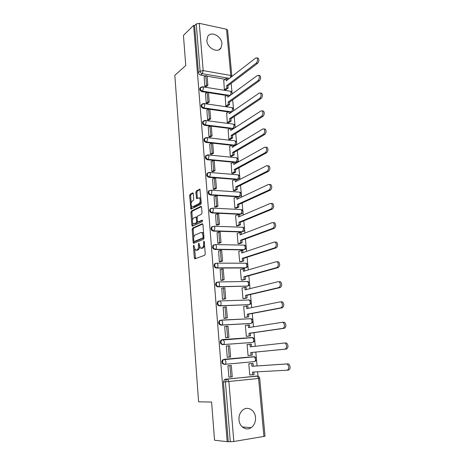 <?xml version="1.0" encoding="UTF-8"?>
<svg xmlns="http://www.w3.org/2000/svg" width="465" height="465" viewBox="0 0 465 465"><rect width="100%" height="100%" fill="white"/><g stroke="black" fill="none" stroke-linecap="round" stroke-linejoin="round"><path stroke-width="0.7" d="M193.725 245.154L193.411 246.078L194.3 257.906L194.916 258.825L204.774 255.239L205.245 253.884L204.292 241.73L203.839 241.091L203.635 243.608C203.693 245.863 203.199 247.304 202.136 247.944L200.409 248.13L198.91 243.178L198.392 244.09L198.514 245.636C198.572 247.857 198.084 249.281 197.055 249.903L195.381 250.089L193.725 245.154M206.861 40.612C207.175 48.162 217.899 53.632 221.026 47.953L221.945 43.681C221.625 36.183 210.878 30.638 207.733 36.473L206.861 40.612M238.981 419.796C239.376 426.847 246.328 431.241 251.199 427.626C254.303 425.26 255.733 421.854 255.506 417.407C255.07 410.316 247.996 405.928 243.073 409.793C240.143 412.147 238.778 415.478 238.981 419.796M239.068 416.902L238.952 419.378M230.297 112.205L231.262 112.321M231.797 128.747L233.814 128.369M233.308 145.469L235.284 145.109M234.842 162.384L236.766 162.041M207.994 172.823L207.065 173.428C206.315 175.317 206.931 176.607 208.913 177.299L237.104 179.542L238.26 179.165M209.535 190.487L208.529 191.098C207.733 193.033 208.343 194.341 210.36 195.027L238.673 196.829L239.771 196.48M211.098 208.361L210.017 208.977C209.169 210.947 209.767 212.278 211.819 212.964L240.26 214.307L241.289 213.999M212.505 226.472L211.523 227.06C210.616 229.076 211.215 230.425 213.301 231.111L241.864 231.989L243.114 231.46M214.092 244.764L213.046 245.351C212.087 247.415 212.674 248.792 214.801 249.473L243.486 249.879L244.7 249.362M215.702 263.283L214.592 263.864C213.575 265.974 214.144 267.369 216.318 268.055L245.131 267.974L246.311 267.468M217.335 282.023L216.161 282.592C215.074 284.749 215.638 286.173 217.853 286.858L247.525 286.091M218.992 300.989L217.754 301.541C216.597 303.75 217.143 305.197 219.404 305.889L249.025 304.68M220.567 320.187L219.37 320.716C218.137 322.977 218.672 324.454 220.974 325.151L250.53 323.477M222.154 339.624L221.009 340.124C219.695 342.438 220.212 343.943 222.566 344.646L252.053 342.478M193.306 193.678L192.702 192.882L190.075 194.306L189.644 195.66L190.906 209.169L200.793 204.379L201.258 202.996L199.921 189.156L196.317 190.917L195.87 192.295L196.608 198.602L199.375 197.846C200.601 199.915 200.479 201.857 198.997 203.676L192.684 206.867L191.906 206.797C190.702 204.78 190.819 202.868 192.243 201.06L193.283 200.52L193.725 199.16L193.306 193.678M227.158 441.669L214.534 440.227L211.604 402.045L198.602 401.824L174.828 75.353L185.756 65.495L183.448 35.427L193.614 25.36L227.158 441.669L230.297 441.721L225.42 381.951L226.345 379.574L227.368 379.138L257.017 376.011L258.185 376.307M192.609 228.071L192.167 229.402L193.138 242.399L193.748 243.288L203.525 239.312L203.995 237.946L202.949 224.595L202.304 223.717L192.609 228.071L193.62 228.1L193.173 229.431L193.771 237.353M191.859 225.293L190.9 212.435L191.336 211.093L200.944 206.326L201.583 207.169L202.025 212.807L201.56 214.185L197.59 216.074L197.137 217.434L197.422 221.142L198.044 222.003L202.194 220.102L202.322 221.671L192.464 226.147L191.859 225.293L192.865 225.327L192.69 223.026M227.681 79.724L227.356 79.666M225.153 79.288L207.082 76.196M205.466 75.917L200.572 75.08L202.263 73.662C201.043 73.325 200.316 72.499 200.09 71.192L196.242 23.953L199.282 23.331L226.531 29.26L227.6 30.08M258.029 376.249L257.616 371.797M257.081 365.914L256.506 359.695M256.372 358.236L255.808 352.075M255.279 346.274L254.75 340.496M254.617 339.055L254.03 332.649M253.495 326.837L253.007 321.524M252.879 320.1L252.268 313.457M251.734 307.632L251.286 302.779M251.158 301.367L250.53 294.496M249.996 288.66L249.589 284.249M249.461 282.848L248.81 275.757M248.275 269.909L247.909 265.939M247.781 264.544L247.113 257.238M246.578 251.379L246.252 247.839M246.125 246.456L245.433 238.94M244.898 233.07L244.607 229.948M244.485 228.571L243.776 220.852M243.236 214.97L242.986 212.261M242.864 210.889L242.137 202.972M241.597 197.079L241.387 194.777M241.259 193.405L240.515 185.297M239.975 179.397L239.801 177.485M239.673 176.125L238.911 167.83M238.371 161.919L238.231 160.39M238.109 159.03L237.33 150.555M236.79 144.638L236.679 143.487M236.557 142.133L235.761 133.478M235.22 127.555L235.151 126.776M235.023 125.416L234.215 116.593M233.674 110.664L233.633 110.246M233.511 108.886L232.686 99.894M232.012 92.541L231.169 83.386M193.614 25.36L194.603 25.569L196.242 23.953M225.386 379.213L257.476 376.133L225.386 379.213L224.363 379.649L227.809 379.266L228.879 381.678L233.819 441.512L230.297 441.721M263.928 436.571L258.598 378.469L259.691 378.307L265.027 436.234L233.819 441.512M250.333 363.676L248.792 363.758L249.798 374.999L251.112 374.86M229.536 365.618L227.937 365.699L228.885 377.167L229.966 377.057M227.676 345.908L226.31 346.012L227.245 357.341L228.832 357.137M248.595 344.35L247.072 344.455L248.06 355.562L249.589 355.37M248.595 344.344L247.078 344.524L249.967 344.187L250.205 346.849L284.522 342.984L286.667 343.071C288.469 345.536 288.422 347.518 286.527 349.029L252.047 352.447L252.292 355.121L248.06 355.504M225.258 326.529L224.7 326.564L225.624 337.753L227.199 337.567M246.148 325.343L245.369 325.39L246.351 336.364L247.868 336.201M223.456 307.33L223.113 307.348L224.025 318.403L225.595 318.234M244.253 306.522L243.689 306.54L244.66 317.386L246.165 317.252M234.244 319.496L233.808 319.577M226.6 319.885L226.17 319.961M221.793 288.352L222.444 299.286L224.002 299.129M242.492 287.905L242.027 287.916L242.986 298.635L244.491 298.53M220.189 269.595L220.881 280.395L222.433 280.256M240.789 269.508L240.388 269.508L241.329 280.104L242.829 280.023M218.62 251.059L219.335 261.725L220.881 261.603M239.132 251.321L238.766 251.315L239.696 261.789L241.19 261.731M217.079 232.738L217.812 243.276L219.346 243.172M237.499 233.343L237.162 233.331L238.08 243.683L239.568 243.654M215.562 214.632L216.306 225.048L217.829 224.955M235.894 215.568L235.575 215.551L236.487 225.787L237.964 225.781M214.069 196.736L214.813 207.03L216.335 206.948M234.314 197.997L234.005 197.974L234.906 208.093L236.383 208.117M212.592 179.042L213.342 189.22L214.853 189.15M232.75 180.623L232.454 180.6L233.349 190.598L234.813 190.644M211.139 161.558L211.883 171.614L213.389 171.562M231.204 163.448L231.803 173.306L233.267 173.375M209.698 144.266L210.447 154.211L211.941 154.171M229.681 146.458L230.28 156.205L231.733 156.298M208.279 127.172L209.023 137.001L210.511 136.977M228.176 129.665L228.774 139.297L230.222 139.413M206.879 110.275L207.617 119.993L209.099 119.976M226.688 113.053L227.28 122.58L228.722 122.714M205.489 93.564L206.222 103.172L207.698 103.166M225.217 96.627L225.804 106.043L227.24 106.2M204.118 77.039L204.85 86.542L206.315 86.548M223.764 80.375L224.345 89.687L225.775 89.867M229.431 95.941L228.821 95.848M226.717 95.517L208.46 92.663M206.942 92.425L201.926 91.64L202.531 91.157C200.688 90.443 200.055 89.234 200.618 87.53L201.514 86.909M228.315 111.926L209.855 109.31M208.454 109.112L203.292 108.386L203.903 107.927C202.037 107.217 201.397 105.997 201.996 104.253L202.984 103.614M229.943 128.509L204.67 125.318L205.286 124.887C203.391 124.184 202.763 122.94 203.397 121.167L204.484 120.516M231.622 145.283L206.071 142.447L206.693 142.04C204.769 141.343 204.141 140.087 204.809 138.274L206.001 137.611M233.343 162.239L207.483 159.768L208.111 159.39C206.158 158.693 205.53 157.42 206.245 155.572L207.547 154.915M200.671 87.466L200.014 88.019C199.45 89.722 200.09 90.925 201.926 91.64M202.089 104.154L201.392 104.718C200.793 106.456 201.426 107.677 203.292 108.386M203.531 121.034L202.781 121.603C202.153 123.376 202.781 124.614 204.67 125.318M204.995 138.099L204.193 138.686C203.525 140.494 204.147 141.749 206.071 142.447M206.483 155.362L205.617 155.955C204.908 157.809 205.53 159.077 207.483 159.768M250.17 318.746L249.734 318.711M252.059 337.683L251.449 337.613M253.913 356.678L254.402 356.8L255.465 359.038C255.523 360.549 255.157 361.415 254.361 361.625L224.874 364.327C225.63 364.112 225.984 363.229 225.938 361.677L224.926 359.364L222.671 359.771C221.27 362.136 221.77 363.671 224.177 364.38L224.874 364.327C222.468 363.618 221.968 362.078 223.369 359.707L224.456 359.236L253.913 356.678L254.989 356.94M253.925 356.841L253.187 356.742M194.603 25.569L198.41 72.627C198.636 73.929 199.357 74.749 200.572 75.08M228.251 441.488L223.438 382.021L224.363 379.649M196.614 250.217L196.247 250.217M199.537 246.741C199.375 248.444 198.886 249.502 198.073 249.914L197.265 250.228M201.653 248.269L201.31 248.264M204.583 245.444L203.164 247.955L202.333 248.275M194.649 249.042L195.509 258.61M202.798 223.991L193.62 228.1M194.079 241.504L194.318 243.061M193.789 240.876L194.213 241.498L202.792 237.975L203.118 237.022L202.99 235.377L201.88 232.634L200.938 232.512L195.097 235.011C194.085 235.668 193.609 237.086 193.667 239.272L193.789 240.876M195.079 241.515L194.213 241.498M203.99 237.842L195.23 241.521M203.67 233.773L202.909 232.663L201.967 232.541M192.464 219.933L191.9 212.488L190.9 212.435M201.461 206.634L192.341 211.145L191.9 212.488M198.805 222.032L202.595 220.427M193.55 217.986C192.097 219.776 191.993 221.706 193.237 223.775L193.992 223.863L196.218 222.845L196.666 221.491L196.056 216.969L193.55 217.986M194.341 223.874L193.992 223.863M197.683 221.91L197.23 222.88L195.004 223.898M197.137 217.068L196.742 216.998M192.865 225.327L193.004 225.903M201.153 201.676L200.02 203.728L193.69 206.919M200.909 198.613L200.392 197.91L199.52 197.858M200.13 189.464L197.329 190.981L196.881 192.359L197.416 198.363M191.429 206.169L191.708 208.936M193.213 193.213L191.074 194.37L190.644 195.724L191.185 202.949M253.82 372.006L254.059 374.645L252.722 374.784L252.478 372.076L287.265 370.21C289.195 368.722 289.224 366.705 287.347 364.159L288.742 364.025C290.619 366.565 290.596 368.576 288.66 370.064L287.364 370.198M248.798 363.787L253.047 363.479L251.716 363.601L251.954 366.298L288.027 363.833M253.047 363.479L253.291 366.17M227.937 365.734L231.308 365.49L229.925 365.618L230.878 377.016L228.879 377.103M229.925 365.618L227.943 365.763M231.308 365.49L232.262 376.871L230.878 377.016M251.954 366.298L286.638 363.967M251.716 363.601L248.798 363.816M252.722 374.784L249.792 374.924M286.527 349.029L285.138 349.145C287.033 347.634 287.079 345.646 285.278 343.176M284.592 342.978L286.667 343.071M249.967 344.187L251.292 344.088L251.524 346.698M248.06 355.516L252.292 355.121M227.24 357.289L230.599 356.975L229.658 345.733L228.28 345.838L229.216 357.091L227.24 357.277M228.28 345.838L226.316 346.076M230.599 356.975L229.216 357.091M285.138 349.145L250.716 352.557L250.961 355.231M250.716 352.557L252.047 352.447M282.633 322.257L284.615 322.379C286.347 324.773 286.283 326.732 284.423 328.267L283.046 328.348C284.894 326.819 284.958 324.855 283.231 322.46L282.429 322.268L248.473 327.633L248.234 325L245.381 325.471M248.234 325L249.554 324.925L249.781 327.424M284.423 328.267L250.304 333.19L250.542 335.829L246.345 336.317M247.002 336.317L250.542 335.829M226.153 337.718L228.949 337.323L228.019 326.215L226.647 326.291L227.577 337.416L225.618 337.689M226.647 326.291L224.705 326.622M228.949 337.323L227.577 337.416M283.046 328.348L248.978 333.271L249.217 335.916M248.978 333.271L250.304 333.19M281.738 301.768L282.586 301.954C284.249 304.279 284.167 306.214 282.348 307.766L280.97 307.824C282.79 306.272 282.865 304.331 281.209 302L280.366 301.82L246.764 308.644L246.526 306.046L243.701 306.633M246.526 306.046L247.839 305.993L248.06 308.382M282.348 307.766L248.583 314.16L248.816 316.764L244.654 317.351M233.354 319.6L233.796 319.519M245.718 317.333L248.816 316.764M224.944 318.356L227.327 317.903L226.409 306.935L225.043 306.987L225.955 317.973L224.02 318.339M225.043 306.987L223.113 307.406M227.327 317.903L225.955 317.973M280.97 307.824L247.264 314.218L247.496 316.834M232.506 319.583L232.07 319.664M247.264 314.218L248.583 314.16M279.697 281.61L280.581 281.784C282.174 284.039 282.081 285.958 280.296 287.527L278.924 287.556C280.709 285.987 280.802 284.069 279.215 281.807L278.332 281.633L245.072 289.881L244.84 287.312L242.038 288.021M244.84 287.312L246.148 287.283L246.357 289.561M280.296 287.527L246.88 295.351L247.113 297.931L242.98 298.617M244.183 298.6L247.113 297.931M223.502 299.251L225.717 298.722L224.81 287.882L223.45 287.911L224.357 298.768L222.439 299.222M223.45 287.911L221.543 288.416M225.717 298.722L224.357 298.768M278.924 287.556L245.567 295.391L245.799 297.972M245.567 295.391L246.88 295.351M277.681 261.702L278.599 261.865C280.128 264.062 280.017 265.957 278.273 267.544L276.908 267.549C278.651 265.957 278.762 264.062 277.239 261.859L276.32 261.696L243.398 271.333L243.172 268.799L240.399 269.624M243.172 268.799L244.474 268.793L244.671 270.961M278.273 267.544L245.195 276.768L245.427 279.314L241.329 280.093M242.602 280.087L245.427 279.314M222.008 280.378L224.13 279.773L223.235 269.061L221.881 269.066L222.776 279.791L220.875 280.331M221.881 269.066L219.992 269.659M224.13 279.773L222.776 279.791M276.908 267.549L243.893 276.78L244.119 279.331M243.893 276.78L245.195 276.768M275.687 242.044L276.646 242.195C278.111 244.334 277.989 246.206 276.274 247.816L274.914 247.793C276.623 246.183 276.751 244.305 275.286 242.166L274.333 242.015L241.748 253.007L241.521 250.501L238.778 251.443M241.521 250.501L242.817 250.519L243.009 252.582M276.274 247.816L243.532 258.401L243.759 260.917L239.713 261.789M241.01 261.789L243.759 260.917M220.503 261.731L222.561 261.045L221.677 250.461L220.329 250.437L221.212 261.039L219.335 261.667M220.329 250.437L218.463 251.117M222.561 261.045L221.212 261.039M274.914 247.793L242.23 258.389L242.463 260.911M242.23 258.389L243.532 258.401M273.722 222.63L274.705 222.77C276.117 224.845 275.978 226.699 274.298 228.332L272.949 228.28C274.623 226.653 274.757 224.793 273.356 222.712L272.368 222.578L240.114 234.895L239.894 232.413L237.173 233.471M239.894 232.413L241.184 232.454L241.364 234.418M274.298 228.332L241.887 240.242L242.114 242.73L240.818 242.707L238.127 243.683M239.417 243.707L242.114 242.73M219.003 243.305L221.015 242.538L220.137 232.076L218.794 232.035L219.666 242.509L217.806 243.218M218.794 232.035L216.946 232.791M221.015 242.538L219.666 242.509M272.949 228.28L240.597 240.213L240.818 242.707M240.597 240.213L241.887 240.242M271.781 203.461L272.792 203.577C274.141 205.606 273.995 207.442 272.351 209.087L271.002 209.018C272.647 207.367 272.792 205.524 271.444 203.501L270.432 203.379L238.504 216.986L238.283 214.534L235.586 215.702M238.283 214.534L239.568 214.597L239.737 216.463M272.351 209.087L240.266 222.299L240.486 224.758L239.196 224.711L236.551 225.787M237.836 225.833L240.486 224.758M217.51 225.089L219.48 224.246L218.614 213.912L217.283 213.848L218.143 224.2L216.301 224.99M217.283 213.848L215.446 214.685M219.48 224.246L218.143 224.2M271.002 209.018L238.975 222.247L239.196 224.711M238.975 222.247L240.266 222.299M269.863 184.524L270.897 184.622C272.199 186.599 272.037 188.418 270.421 190.08L269.084 189.987C270.694 188.319 270.851 186.494 269.56 184.524L268.52 184.419L236.906 199.287L236.691 196.864L234.017 198.137M236.691 196.864L237.97 196.945L238.132 198.712M270.421 190.08L238.661 204.559L238.882 206.989L237.598 206.919L234.988 208.099M236.267 208.163L238.882 206.989M216.027 207.094L217.969 206.175L217.114 195.957L215.783 195.87L216.632 206.1L214.807 206.972M215.783 195.87L213.964 196.788M217.969 206.175L216.632 206.1M269.084 189.987L237.377 204.484L237.598 206.919M237.377 204.484L238.661 204.559M267.997 165.802L269.026 165.9C270.275 167.824 270.107 169.626 268.52 171.312L267.189 171.19C268.77 169.504 268.939 167.696 267.695 165.773L266.631 165.691L235.331 181.786L235.116 179.391L232.471 180.769M235.116 179.391L236.389 179.496L236.54 181.164M268.52 171.312L237.074 187.017L237.29 189.424L236.011 189.336L233.442 190.609M234.715 190.697L237.29 189.424M214.563 189.302L216.469 188.308L215.626 178.205L214.301 178.101L215.144 188.215L213.336 189.162M214.301 178.101L212.505 179.095M216.469 188.308L215.144 188.215M267.189 171.19L235.796 186.924L236.011 189.336M235.796 186.924L237.074 187.017M266.195 147.295L267.177 147.405C268.375 149.277 268.195 151.067 266.643 152.77L265.312 152.625C266.864 150.922 267.044 149.131 265.846 147.254L264.765 147.196L233.773 164.488L233.558 162.116L230.936 163.593M233.558 162.116L234.831 162.239L234.97 163.82M266.643 152.77L235.505 169.679L235.72 172.062L234.441 171.951L231.907 173.317M233.18 173.422L235.72 172.062M213.109 171.719L214.993 170.649L214.156 160.663L212.836 160.541L213.673 170.533L211.883 171.556M212.836 160.541L211.058 161.605M214.993 170.649L213.673 170.533M265.312 152.625L234.226 169.568L234.441 171.951M234.226 169.568L235.505 169.679M264.411 129.003L265.346 129.125C266.497 130.956 266.311 132.728 264.788 134.449L263.463 134.286C264.986 132.56 265.172 130.787 264.021 128.956L262.923 128.921L232.233 147.382L232.018 145.039L229.425 146.615M232.018 145.039L233.285 145.179L233.418 146.667M264.788 134.449L233.953 152.537L234.162 154.892L232.895 154.758L230.39 156.217M231.657 156.345L234.162 154.892M211.674 154.334L213.528 153.194L212.703 143.325L211.389 143.179L212.214 153.055L210.442 154.153M211.389 143.179L209.628 144.313M213.528 153.194L212.214 153.055M263.463 134.286L232.68 152.404L232.895 154.758M232.68 152.404L233.953 152.537M262.649 110.937L263.539 111.071C264.643 112.856 264.451 114.617 262.952 116.355L261.632 116.163C263.126 114.425 263.324 112.664 262.219 110.873L261.098 110.862L230.704 130.467L230.495 128.154L227.926 129.822M230.495 128.154L231.756 128.311L231.884 129.706M262.952 116.355L232.419 135.588L232.628 137.913L231.361 137.762L228.89 139.314M230.146 139.459L232.628 137.913M210.256 137.146L212.087 135.937L211.267 126.178L209.959 126.015L210.773 135.78L209.018 136.948M209.959 126.015L208.215 127.218M212.087 135.937L210.773 135.78M261.632 116.163L231.152 135.437L231.361 137.762M231.152 135.437L232.419 135.588M260.906 93.087L261.749 93.227C262.812 94.97 262.609 96.714 261.138 98.47L259.83 98.26C261.295 96.505 261.499 94.755 260.435 93.012L259.301 93.023L229.199 113.745L228.995 111.455L226.443 113.222M228.995 111.455L230.245 111.629L230.367 112.937M261.138 98.47L230.902 118.825L231.105 121.127L229.85 120.958L227.402 122.591M228.658 122.76L231.105 121.127M208.849 120.156L210.657 118.871L209.849 109.228L208.547 109.043L209.355 118.703L207.611 119.935M208.547 109.043L206.815 110.321M210.657 118.871L209.355 118.703M259.83 98.26L229.64 118.656L229.85 120.958M229.64 118.656L230.902 118.825M259.179 75.446L259.976 75.592C261.005 77.295 260.795 79.033 259.348 80.805L258.046 80.573C259.482 78.8 259.691 77.062 258.668 75.359L257.523 75.4L227.711 97.202L227.507 94.936L224.979 96.796M227.507 94.936L228.757 95.133L228.867 96.354M259.348 80.805L229.396 102.248L229.605 104.52L228.35 104.334L225.932 106.061M227.182 106.247L229.605 104.52M207.454 103.352L209.244 102.004L208.442 92.465L207.152 92.262L207.948 101.812L206.222 103.12M207.152 92.262L205.431 93.605M209.244 102.004L207.948 101.812M258.046 80.573L228.146 102.062L228.35 104.334M228.146 102.062L229.396 102.248M257.471 58.02L258.226 58.166C259.214 59.828 258.999 61.554 257.581 63.345L256.279 63.095C257.697 61.304 257.912 59.578 256.924 57.91L255.762 57.98L226.234 80.846L226.031 78.602L223.531 80.555M226.031 78.602L227.275 78.818L227.379 79.957M257.581 63.345L227.914 85.856L228.117 88.106L226.868 87.902L224.479 89.71M225.723 89.908L228.117 88.106M206.076 86.74L207.843 85.328L207.059 75.894L205.768 75.673L206.553 85.112L204.844 86.484M205.768 75.673L204.065 77.08M207.843 85.328L206.553 85.112M256.279 63.095L226.67 85.647L226.868 87.902M226.67 85.647L227.914 85.856M194.178 246.095L193.411 246.078M204.321 242.062L203.513 242.044M199.183 244.102L198.392 244.09M231.901 111.885L230.251 111.67M231 112.303L231.64 111.867L232.61 108.95L232.058 107.63L231.454 107.543M232.919 124.074L233.546 124.155C235.307 125.021 235.633 126.253 234.534 127.858L233.145 128.421L205.286 124.887L206.228 121.906L205.681 120.511L202.781 121.603M232.5 128.834L233.145 128.421L234.122 125.521L233.546 124.155L205.071 120.435M234.395 140.785L235.052 140.86C236.848 141.738 237.179 142.982 236.04 144.592L234.668 145.156L206.693 142.04L207.64 139.082L207.065 137.628L204.193 138.686M234.017 145.551L234.668 145.156L235.656 142.278L235.052 140.86L206.431 137.564M235.883 157.687L236.569 157.757C238.411 158.635 238.737 159.89 237.563 161.524L236.208 162.082L208.111 159.39L209.07 156.455L208.465 154.95L205.617 155.955M235.552 162.448L236.208 162.082L237.202 159.228L236.569 157.757L207.809 154.886M237.394 174.776L238.103 174.834C239.987 175.729 240.318 176.996 239.097 178.641L237.766 179.199L209.546 176.944C207.559 176.252 206.942 174.962 207.692 173.067L209.111 172.416M237.104 179.542L237.766 179.199L238.772 176.363L238.103 174.834L209.884 172.463L210.511 174.026L209.546 176.944L208.913 177.299M239.12 192.074L239.661 192.109C241.585 193.016 241.916 194.294 240.643 195.963L239.341 196.509L211 194.696C208.977 194.01 208.367 192.702 209.163 190.766L211.313 190.185L211.976 191.807L211 194.696L210.36 195.027M238.673 196.829L239.341 196.509L240.353 193.696L239.661 192.109L211.313 190.185L208.529 191.098M240.87 209.564L241.225 209.581C243.207 210.494 243.532 211.796 242.213 213.476L240.934 214.016L212.464 212.662C210.413 211.976 209.808 210.645 210.657 208.669L212.761 208.105L213.452 209.791L212.464 212.662L211.819 212.964M240.26 214.307L240.934 214.016L241.957 211.226L241.225 209.581L212.761 208.105L210.017 208.977M242.579 227.24L242.811 227.251C244.84 228.176 245.165 229.495 243.794 231.198L242.544 231.727L213.952 230.838C211.86 230.152 211.267 228.803 212.168 226.781L214.226 226.24L214.946 227.995L213.952 230.838L213.301 231.111M241.864 231.989L242.544 231.727L243.579 228.96L242.811 227.251L214.226 226.24L211.523 227.06M244.282 245.119L244.416 245.125C246.496 246.066 246.822 247.397 245.392 249.124L244.172 249.641L215.458 249.228C213.325 248.548 212.738 247.171 213.702 245.102L215.702 244.59L216.463 246.409C216.504 247.88 216.173 248.816 215.458 249.228L214.801 249.473M243.486 249.879L244.172 249.641C244.921 249.24 245.27 248.327 245.218 246.898L244.416 245.125L215.702 244.59L213.046 245.351M245.985 263.202L246.037 263.202C248.176 264.155 248.496 265.509 247.002 267.265L245.822 267.764L216.981 267.84C214.807 267.154 214.231 265.759 215.254 263.643L217.196 263.149L217.992 265.044C218.039 266.526 217.701 267.462 216.981 267.84L216.318 268.055M245.131 267.974L245.822 267.764C246.578 267.392 246.927 266.486 246.874 265.044L246.037 263.202L217.196 263.149L214.592 263.864M247.06 281.377L247.671 281.488C249.874 282.464 250.193 283.842 248.63 285.615L247.49 286.097L218.521 286.673C216.306 285.987 215.743 284.563 216.83 282.4L218.707 281.935L219.544 283.906C219.59 285.405 219.248 286.324 218.521 286.673L217.853 286.858M246.793 286.277L247.49 286.097C248.252 285.76 248.606 284.859 248.554 283.4L247.671 281.488L218.707 281.935L216.161 282.592M248.746 299.873L249.327 299.983C251.588 300.983 251.908 302.384 250.275 304.186L249.176 304.645L220.079 305.738C217.818 305.046 217.271 303.593 218.428 301.384L220.236 300.948L221.113 302.994C221.16 304.505 220.817 305.418 220.079 305.738L219.404 305.889M248.473 304.796L249.176 304.645C249.949 304.337 250.304 303.447 250.251 301.977L249.327 299.983L220.236 300.948L217.754 301.541M221.421 320.054L251.001 318.699C253.332 319.722 253.64 321.146 251.937 322.977L250.885 323.413L221.66 325.029C219.352 324.338 218.817 322.855 220.05 320.588L221.782 320.187L222.7 322.315C222.747 323.843 222.398 324.744 221.66 325.029L220.974 325.151M250.176 323.535L250.885 323.413C251.664 323.14 252.024 322.257 251.966 320.774L251.001 318.699L221.782 320.187L219.37 320.716M251.896 342.496L223.252 344.559C220.898 343.856 220.381 342.345 221.695 340.031L223.345 339.659L224.31 341.874C224.357 343.414 224.008 344.309 223.252 344.559L222.566 344.646M229.448 78.358L202.263 73.662L203.188 70.61L230.774 75.458L226.531 29.26M199.282 23.331L203.188 70.61L200.09 71.192L198.41 72.627M259.685 378.307L259.691 378.307C259.476 377.074 258.738 376.348 257.476 376.133L258.598 378.469L223.438 382.021M230.065 95.482L228.768 95.278M227.344 95.058L202.531 91.157L203.455 88.141L202.955 86.839L200.014 88.019M228.949 111.484L203.903 107.927L204.833 104.927L204.309 103.579L201.392 104.718M222.933 339.526L252.169 337.514L252.693 337.637L253.704 339.793C253.762 341.293 253.396 342.164 252.617 342.409M252.326 337.514L253.146 337.741M250.757 318.595L251.321 318.769M249.194 299.913L249.513 300.018M209.198 172.41L209.884 172.463L207.065 173.428M203.728 103.503L232.058 107.63C233.552 108.287 234 109.362 233.389 110.856M202.397 86.757L230.582 91.285L231.111 92.564L230.442 95.203M230.012 91.198L230.582 91.285C231.826 91.779 232.337 92.675 232.111 93.982M231.849 76.498L230.774 75.458L230.407 77.614M227.594 30.027L231.843 76.155M198.073 249.914L197.055 249.903M199.305 245.648L198.514 245.636M203.164 247.955L202.136 247.944M204.443 243.625L203.635 243.608M195.312 257.912L194.3 257.906M194.149 242.416L193.138 242.399M193.173 229.431L192.167 229.402M203.821 237.999L202.792 237.975M203.926 237.04L203.118 237.022M203.798 235.4L202.99 235.377M192.341 211.145L191.336 211.093M201.235 206.344L200.944 206.326M199.061 222.043L198.044 222.003M197.23 222.88L196.218 222.845M197.486 221.52L196.666 221.491M197.166 217.823L196.381 217.789M200.02 203.728L198.997 203.676M197.305 197.869L196.294 197.811M196.881 192.359L195.87 192.295M197.329 190.981L196.317 190.917M199.921 189.156L199.601 189.133M191.597 208.425L190.592 208.372M190.644 195.724L189.644 195.66M191.074 194.37L190.075 194.306M192.998 192.899L192.702 192.882M218.852 49.836L221.026 47.953M242.312 426.963L251.199 427.626M222.671 359.771L254.402 356.8C256.878 357.876 257.174 359.358 255.302 361.235M221.009 340.124L252.693 337.637C255.093 338.689 255.395 340.136 253.611 341.99M195.021 258.79L194.655 258.784M193.824 243.259L193.481 243.253M202.909 232.663L201.88 232.634M197.073 217.01L196.056 216.969M192.51 226.13L192.185 226.118M200.392 197.91L199.375 197.846M196.928 198.619L196.608 198.602M191.214 209.186L190.906 209.169M287.347 364.159L288.742 364.025M283.231 322.46L284.615 322.379M281.209 302L282.586 301.954M279.215 281.807L280.581 281.784M277.239 261.859L278.599 261.865M275.286 242.166L276.646 242.195M273.356 222.712L274.705 222.77M271.444 203.501L272.792 203.577M269.56 184.524L270.897 184.622M267.695 165.773L269.026 165.9M265.846 147.254L267.177 147.405M264.021 128.956L265.346 129.125M262.219 110.873L263.539 111.071M260.435 93.012L261.749 93.227M258.668 75.359L259.976 75.592M256.924 57.91L258.226 58.166"/></g></svg>
